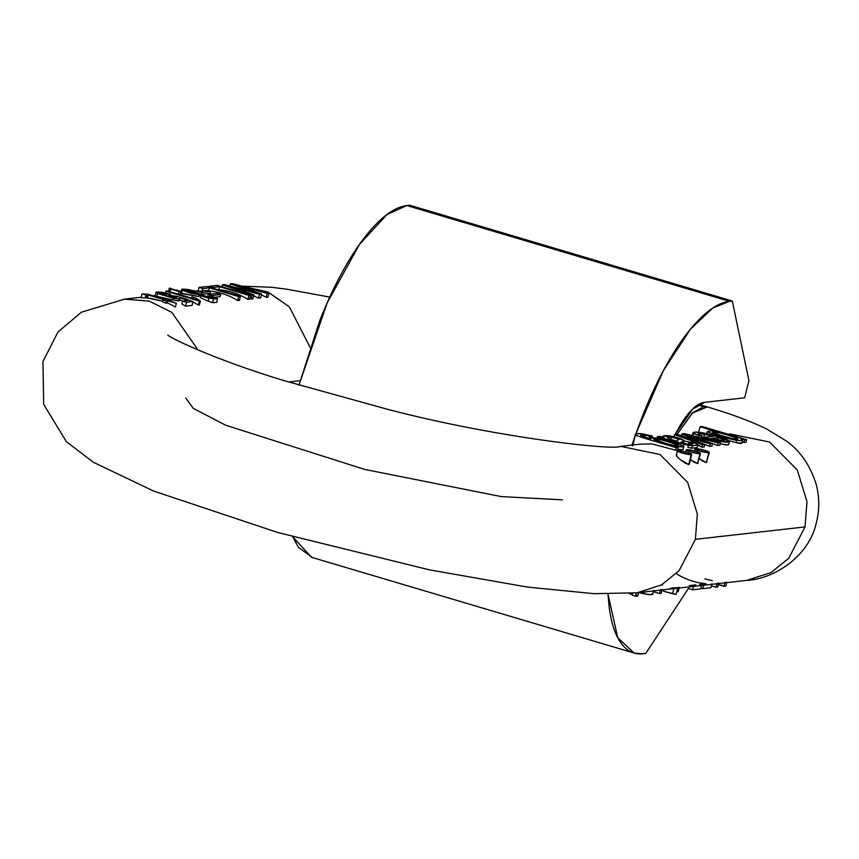 <?xml version="1.0" encoding="UTF-8"?>
<svg xmlns="http://www.w3.org/2000/svg" width="859" height="859" viewBox="0 0 859 859"><rect width="100%" height="100%" fill="white"/><g stroke="black" fill="none" stroke-linecap="round" stroke-linejoin="round"><path stroke-width="1.29" d="M406.887 205.559L387.055 214.482L359.567 244.246L327.182 302.851L298.986 385.165L319.537 321.202C328.17 299.233 337.587 279.647 347.798 262.425C358.01 245.202 368.243 231.672 378.475 221.815C388.708 211.958 398.179 206.547 406.887 205.559L409.7 205.237L732.308 301.004L729.495 301.326L406.887 205.559L729.495 301.326L732.308 301.004L748.919 380.601L744.699 397.803L704.681 402.323L744.699 397.803L748.919 380.601L732.308 301.004L409.7 205.237L406.887 205.559M312.493 557.577L298.502 547.419L292.704 536.725L311.506 557.287L634.114 653.044L617.728 637.7L607.957 594.074L609.203 607.399C611.297 623.226 615.259 635.155 621.111 643.187C626.952 651.219 634.221 654.741 642.929 653.763L634.114 653.044M634.597 437.414L632.009 445.08L634.576 437.51M635.853 433.827L663.298 370.82L690.443 329.169L712.841 308.016L729.495 301.326C720.787 302.314 711.316 307.726 701.084 317.583C690.851 327.429 680.618 340.969 670.407 358.192C660.195 375.404 650.778 395 642.145 416.969L635.853 433.827M688.875 587.749L645.743 653.441L642.929 653.763L645.743 653.441L688.875 587.749M675.045 434.643L692.547 409.271L704.681 402.323C696.95 403.204 688.542 411.289 679.469 426.601L675.002 434.643M698.807 404.428L707.172 406.908L692.182 413.179L677.042 434.493L692.73 412.664L703.628 406.629L707.172 406.908C730.633 413.77 750.444 421.125 766.625 428.995L786.157 440.86C799.847 450.524 809.769 464.687 815.9 483.338C819.647 496.803 819.701 510.332 816.05 523.936C808.222 557.201 773.229 579.17 746.782 580.383L771.038 572.566L788.691 558.339L805.033 526.921L788.691 558.339L771.038 572.566L746.782 580.383L637.131 592.796L661.398 584.968L679.039 570.752L695.393 539.334L805.033 526.921L695.393 539.334L697.347 514.101L687.64 482.361L659.959 454.454L620.563 446.369L659.959 454.454L687.64 482.361L697.347 514.101L695.393 539.334L679.039 570.752L661.398 584.968L637.034 592.807M805.033 526.921L806.998 501.688L797.292 469.948L769.6 442.041L730.214 433.967L769.6 442.041L797.292 469.948L806.998 501.688L805.033 526.921M696.939 447.829L696.316 448.334L696.939 447.829M742.584 439.969C742.799 440.721 740.802 440.828 736.592 440.28C722.849 437.628 713.131 434.718 707.451 431.54L706.925 433.655L707.451 431.54L711.338 430.713L715.676 431.411L700.042 426.762L702.232 426.515L746.686 439.711L746.074 442.235L744.066 442.46A73.681 68.72 -96.5 0 0 742.294 441.644A73.681 68.72 83.5 0 1 744.066 442.46L744.689 439.937L746.686 439.711L702.232 426.515L700.042 426.762L715.676 431.411L711.338 430.713L707.451 431.54C708.439 432.571 712.261 434.085 718.919 436.082L736.592 440.28C740.802 440.828 742.799 440.721 742.584 439.969L740.512 438.702L744.689 439.937L740.512 438.702L742.584 439.969L742.047 442.621M736.023 442.589L736.592 440.28L736.023 442.589C740.233 443.18 742.219 443.115 741.983 442.406C742.52 443.641 740.533 443.706 736.023 442.589L728.733 440.646M719.81 445.198L717.533 445.456L712.573 443.588L710.318 443.824L682.937 436.769L704.756 444.457L702.619 444.704L674.54 434.697L674.036 436.748L674.54 434.697L676.828 434.439L674.54 434.697L702.619 444.704L704.756 444.457L704.144 446.97L702.007 447.217L697.819 445.08L692.333 445.757L691.72 448.237L697.218 447.528L691.72 448.237L692.333 445.757L697.819 445.08L697.218 447.528L697.819 445.08L696.52 443.888L702.007 447.217L702.619 444.704L702.007 447.217L704.144 446.97L704.756 444.457L709.706 446.347L682.937 436.769L689.734 438.509L689.584 439.11L689.734 438.509L710.318 443.824L712.583 443.577L717.533 445.456L718.156 442.943L689.863 435.706L712.583 443.577L711.961 446.089L709.706 446.347L710.318 443.824L709.706 446.347L711.961 446.089L712.583 443.577L689.863 435.706L718.156 442.943L720.422 442.686L719.81 445.198L717.533 445.456L718.156 442.943L720.422 442.686L684.312 433.591L720.422 442.686L719.81 445.198M689.831 442.17L683.979 440.925L689.831 442.17M690.035 444.404L688.671 443.888L689.101 442.17L692.794 444.135L687.468 444.103L680.747 442.364L682.798 441.365L680.747 442.364L687.468 444.103L692.934 443.996L689.101 442.17L691.967 442.149L696.52 443.888L691.967 442.149L689.101 442.17L688.671 443.888M683.539 446.014L683.989 444.189L657.436 436.64L659.723 436.372L664.125 437.499L662.847 436.157C666.144 434.933 672.436 435.921 681.724 439.132L683.936 440.892L683.474 442.772L683.936 440.892L682.798 441.365L682.422 442.868L683.721 440.184L669.999 435.953L662.847 436.157L664.125 437.499L659.723 436.372L657.436 436.64L683.989 444.189L683.528 446.004M683.377 449.096L682.948 449.687L677.826 449.343M652.056 443.92L675.636 450.202L677.665 449.966L678.288 447.453L677.665 449.966L675.636 450.202L652.056 443.92L640.342 444.135L620.563 446.369C615.345 450.739 494.848 437.618 386.668 409.056L285.156 380.945C215.63 360.082 168.45 337.2 167.849 335.01M703.542 437.703L701.62 437.736L704.004 437.703L704.455 434.01L703.542 437.703M728.883 443.942C728.872 445.295 726.134 445.23 720.68 443.749C726.156 445.005 728.883 445.069 728.883 443.942L729.474 441.58L721.839 441.676L704.079 437.371L703.811 438.498L704.079 437.371L713.765 436.275L699.376 433.451L698.421 434.182L702.093 435.824L701.578 437.94L702.093 435.824L699.129 435.878L693.46 433.376L692.88 435.749L693.46 433.376L695.071 432.098L703.317 432.925L721.41 437.671L729.474 441.58M698.152 462.947L697.562 463.559L693.922 462.099L690.4 459.672M706.957 461.949L706.366 462.561L702.726 461.1L699.205 458.674L706.356 462.561L709.298 452.435M680.339 459.683L688.757 464.558L689.347 463.978L688.757 464.558L685.117 463.087L680.349 459.694L676.817 456.451L676.828 454.98M662.482 585.076L661.613 584.85L662.482 585.076M703.628 406.629L697.948 404.943L703.628 406.629M242.646 286.326L268.029 292.017L289.376 306.867L310.056 347.326L289.376 306.867L268.029 292.017L242.646 286.326M300.135 380.687L288.57 381.997L300.135 380.687M124.437 299.147L149.198 301.122L171.8 312.332L198.042 349.989L171.8 312.332L149.198 301.122L124.555 299.136L141.209 297.246M145.665 297.912L141.059 297.837L142.036 293.885L147.48 294.165L170.726 300.5L169.545 300.639L176.363 303.313L175.44 307.082A73.681 68.72 -96.5 0 0 167.408 302.98L165.787 303.163A73.681 68.72 -96.5 0 0 162.684 301.917A73.681 68.72 83.5 0 1 165.787 303.163L166.324 300.994L163.146 300.049L162.684 301.917L163.146 300.049L164.756 299.866L163.146 300.049L166.324 300.994L167.945 300.811L167.408 302.98L165.787 303.163L166.324 300.994L167.945 300.811L167.408 302.98A73.681 68.72 83.5 0 1 175.44 307.082L176.363 303.313L167.945 300.811L176.363 303.313L169.545 300.639L170.726 300.5L147.48 294.165L142.036 293.885L141.059 297.837L146.513 297.88L145.665 297.912L146.427 294.798L145.665 297.912M149.691 298.137L162.856 301.219L146.513 297.88L147.63 297.923L148.339 295.034L147.265 294.83L146.513 297.88L147.265 294.83L145.869 294.927L145.117 298.009L145.869 294.927L142.036 293.885L148.339 295.034L147.63 297.923M199.664 293.928A73.681 68.72 -96.5 0 0 197.591 293.531A73.681 68.72 83.5 0 1 199.664 293.928M201.5 294.261L201.929 292.532L201.489 294.336L210.144 293.359L210.584 291.555L210.144 293.359L201.682 294.315M209.489 296.806A73.681 68.72 -96.5 0 0 207.771 296.183A73.681 68.72 83.5 0 1 209.489 296.806M220.162 296.634L215.094 297.203L220.162 296.634L220.677 294.551L220.162 296.634M198 291.394L198.977 287.421L202.896 288.581L198.977 287.421L207.169 286.498L240.434 296.366L239.457 300.339L237.728 300.532A73.681 68.72 -96.5 0 0 208.619 290.879L208.619 290.879A73.681 68.72 83.5 0 1 237.728 300.532L238.705 296.57L240.434 296.366L239.457 300.339L237.728 300.532L238.705 296.57L209.36 287.851L238.705 296.57L240.434 296.366L207.169 286.498L198.977 287.421L198 291.394A73.681 68.72 -96.5 0 1 198.15 291.394M249.647 299.19L247.907 299.383A73.681 68.72 -96.5 0 0 218.798 289.73L218.261 289.784L218.798 289.73A73.681 68.72 83.5 0 1 247.907 299.383L248.885 295.41L219.539 286.702L218.798 289.73L219.539 286.702L213.086 287.432L209.156 286.272L208.973 287.035L209.156 286.272L213.086 287.432L219.539 286.702L248.885 295.41L250.624 295.217L248.885 295.41L247.907 299.383L249.647 299.19L250.624 295.217L217.348 285.338L209.156 286.272L217.348 285.338L250.624 295.217L249.647 299.19M268.04 297.107L266.269 297.311L261.394 294.852L266.269 297.311L267.246 293.338L269.017 293.134L267.246 293.338L243.441 287.089L267.246 293.338L266.269 297.311L268.04 297.107L269.017 293.134L232.274 283.653L230.502 283.857L229.965 286.058L230.502 283.857L252.997 291.974L230.502 283.857L232.274 283.653L269.017 293.134L268.04 297.107M260.631 297.944L258.538 298.18L253.673 295.786L258.538 298.18L259.515 294.207L261.608 293.971L260.631 297.944L258.538 298.18L259.515 294.207L228 286.047L259.515 294.207L261.608 293.971L236.075 285.134L261.608 293.971L260.631 297.944M252.933 298.814L251.193 299.018L249.905 298.127L251.193 299.018L252.17 295.045L222.492 284.758L222.009 286.723L222.492 284.758L252.17 295.045L253.91 294.841L252.933 298.814L251.193 299.018L252.17 295.045L253.91 294.841L234.582 288.27L253.91 294.841L252.933 298.814M156.037 292.318L155.082 296.194L156.81 296.645L157.584 293.531L156.037 292.318L162.48 292.361L170.522 294.218L169.18 294.519L168.697 296.495L169.18 294.519L159.838 293.155L168.246 296.376L176.621 297.343L175.225 296.355L177.244 296.334L193.06 301.552L186.5 302.293L193.06 301.552L192.115 305.396L193.06 301.552L177.244 296.334L175.225 296.355L176.557 297.15L173.174 297.407L164.509 295.303L159.838 293.22L170.522 294.218L169.975 296.441L169.137 296.602L169.975 296.441L170.522 294.218L162.48 292.361L156.649 291.996L157.584 293.531L173.293 298.137L172.852 299.898L155.629 296.119M192.115 305.396L185.555 306.137A73.681 68.72 -96.5 0 0 181.872 304.065A73.681 68.72 83.5 0 1 185.555 306.137L186.5 302.293L182.591 301.133L181.872 304.065L182.591 301.133L186.5 302.293L185.555 306.137L192.115 305.396M182.666 301.122L179.638 299.791L182.666 301.122M179.177 299.608C180.626 301.101 178.522 301.198 172.852 299.898C178.071 300.833 180.186 300.736 179.177 299.608M198.365 305.085A73.681 68.72 -96.5 0 0 192.931 302.057A73.681 68.72 83.5 0 1 198.365 305.085L199.352 301.079L200.394 300.961L165.948 291.158L199.352 301.079L198.365 305.085L199.417 304.966L198.365 305.085M188.379 300.006A73.681 68.72 -96.5 0 0 179.671 297.128A73.681 68.72 83.5 0 1 188.379 300.006M176.181 296.344A73.681 68.72 -96.5 0 0 170.211 295.453A73.681 68.72 83.5 0 1 176.181 296.344M178.457 294.207L179.102 291.577L169.373 288.076L170.662 288.925L169.985 291.695L170.662 288.925L179.102 291.577L180.948 291.373L179.102 291.577L178.393 294.454L180.24 294.25L180.948 291.373L180.24 294.25L179.048 294.379M195.637 293.553L196.185 291.341L195.637 293.553M216.618 302.389L212.613 302.69L208.211 301.165L200.244 297.633L200.705 295.764L199.245 294.777L198.816 296.516L181.432 293.187M185.705 398.028L193.286 408.379L225.649 425.205L364.646 469.411L501.269 496.599L562.312 499.831M676.473 441.096L678.019 440.076L676.473 441.096L669.386 438.842L667.11 437.134L671.362 437.113L677.944 438.917L678.846 439.54L678.019 440.076L678.846 439.54L677.944 438.917L671.362 437.113L670.804 439.357L671.362 437.113L666.992 437.285L669.386 438.842L676.473 441.096M649.136 437.703L649.533 436.114L645.216 435.137L644.669 437.349L645.216 435.137L640.406 435.32L650.564 439.142L649.017 437.865L661.151 438.917L679.63 444.264L683.947 446.777L674.412 446.304L683.667 447.045L679.63 444.264L669.344 440.957L658.144 438.294L650.327 437.446L650.564 439.142L640.46 435.234L645.216 435.137L649.533 436.114L649.136 437.703M697.819 445.069L697.229 447.507M664.168 443.244L675.518 445.8M677.375 445.95L677.676 444.758L661.881 439.883L653.57 439.121L669.709 444.704L678.76 445.66L677.676 444.758L677.375 445.95M690.411 459.64L697.562 463.559L700.493 453.423M699.988 453.649L699.913 452.854L695.983 451.372L686.685 449.697L686.77 450.481L690.7 451.974L699.988 453.649L697.562 463.559L699.988 453.649A7.366 0.977 -166.2 0 1 690.7 451.974A7.366 0.977 -166.2 0 1 686.212 450.041A7.366 0.977 -166.2 0 1 692.708 450.513A7.366 0.977 -166.2 0 1 700.472 453.305M682.014 433.859L684.312 433.591L682.014 433.859L681.574 435.663L682.014 433.859L704.112 441.483L682.014 433.859M698.131 439.926L676.828 434.439L698.131 439.926M635.467 434.525C636.057 435.373 640.03 436.909 647.385 439.11L676.258 447.679L675.636 450.202L676.258 447.679L678.288 447.453L676.258 447.679C657.339 441.966 632.847 435.234 635.467 434.525C635.316 433.451 637.926 433.258 643.294 433.956L652.453 436.104L652.121 437.456L652.453 436.104L649.533 436.114L652.453 436.104L643.294 433.956L637.335 433.57L635.467 434.525L632.9 444.973L635.381 434.203L632.482 446.004M687.855 447.356L688.381 445.209L683.989 444.189L692.333 445.757L688.381 445.209L687.855 447.356L691.72 448.237M678.256 441.934L677.461 442.321M678.019 440.076L678.846 439.54M713.399 433.097L712.809 431.905L718.199 432.496L728.378 435.094L736.818 438.047L737.57 439.293L732.083 438.659L713.399 433.097C718.103 435.062 724.341 436.92 732.083 438.659L738.128 439.056L736.818 438.047L736.507 439.303L736.818 438.047L720.873 433.065L712.229 432.163L713.399 433.097M677.622 440.216L677.944 438.917L677.622 440.216M710.876 438.444L717.791 440.152C723.439 441.139 725.415 441.011 723.697 439.744L723.439 440.796L723.697 439.744L718.124 437.618L717.684 439.411L715.515 439.658L717.684 439.411L718.124 437.618L710.876 438.444L723.493 440.796L723.697 439.744L718.124 437.618L710.876 438.444L710.436 440.238M724.405 440.506L723.697 439.744M700.042 426.762L698.689 432.238L700.042 426.762M662.847 436.157L662.622 437.091M677.375 450.911L676.269 455.495M691.184 454.636L691.108 453.853L687.179 452.371L677.88 450.696L677.966 451.48L681.896 452.961L691.184 454.636L688.757 464.558L691.184 454.636A7.366 0.977 -166.2 0 1 681.896 452.961A7.366 0.977 -166.2 0 1 677.407 451.039A7.366 0.977 -166.2 0 1 683.904 451.512A7.366 0.977 -166.2 0 1 691.667 454.293M677.837 449.311L682.948 449.687L683.947 446.777M734.96 439.142L723.353 436.479M657.436 436.64L657.071 438.09L657.436 436.64M683.721 440.184L683.936 440.892M661.838 437.714L661.527 438.992L661.838 437.714M675.722 445.821L663.953 443.18M693.46 433.376C692.279 431.83 695.565 431.68 703.317 432.925L721.173 437.596C726.725 439.4 729.495 440.71 729.484 441.515C729.474 442.396 726.993 442.46 722.043 441.709L704.079 437.371L713.765 436.275L704.455 434.01C699.666 433.204 697.658 433.269 698.421 434.182L702.093 435.824L699.129 435.878L698.796 437.242L699.129 435.878L693.02 432.7M708.793 452.65L708.718 451.855L704.788 450.374L695.489 448.699L695.575 449.493L699.505 450.975L708.793 452.65L706.356 462.561L708.793 452.65A7.366 0.977 -166.2 0 1 699.505 450.975A7.366 0.977 -166.2 0 1 695.017 449.042A7.366 0.977 -166.2 0 1 701.513 449.515A7.366 0.977 -166.2 0 1 709.276 452.306M678.288 447.453L674.412 446.304L678.288 447.453M654.601 439.991L654.204 438.852L659.433 439.368L669.215 441.827L677.676 444.758L678.052 445.928L672.307 445.263L654.601 439.991M721.732 440.753L717.684 439.411M746.074 442.235L744.066 442.46L744.689 439.937L746.686 439.711L746.074 442.235M707.451 431.54L706.592 433.58M689.262 444.103L690.078 444.404M726.703 582.66L725.866 586.042L724.094 586.235L724.932 582.853M701.599 585.494L700.761 588.877L692.579 589.811L693.406 586.429M711.778 584.345L710.951 587.728L702.759 588.651L703.585 585.269M726.843 582.069L725.866 586.042L718.307 584.754L724.094 586.235L725.071 582.273M699.58 584.464L706.034 583.733A73.681 68.72 83.5 0 1 676.924 574.08M632.17 595.147L632.632 593.247L632.17 595.147L635.542 596.243C638.205 596.253 638.559 595.91 636.605 595.223C638.559 595.91 638.205 596.253 635.542 596.243L636.369 592.871L635.542 596.243L632.17 595.147M718.596 583.572L717.759 586.955L716.084 587.148L711.392 585.935L716.084 587.148L716.921 583.766M704.928 578.891L712.401 580.705M689.079 586.912L688.65 588.64L692.579 589.811L688.65 588.64L689.079 586.912M711.928 583.755L710.951 587.728L702.759 588.651L700.955 588.125L702.759 588.651L703.736 584.689M628.96 593.526L632.321 594.546M701.739 584.915L700.761 588.877L692.579 589.811L693.546 585.838M695.854 584.882L689.39 585.623M718.736 582.982L717.759 586.955L716.084 587.148L717.061 583.175M240.574 290.31L240.799 289.419L240.574 290.31M224.167 284.565L222.492 284.758L224.167 284.565L256.583 292.898L224.167 284.565M198.118 291.394L197.591 293.531L198.118 291.394L201.929 292.532L198.118 291.394L206.772 290.417L198.118 291.394M210.584 291.555L201.929 292.532L210.584 291.555L206.772 290.417L210.584 291.555M202.327 290.922L202.896 288.581L209.36 287.851L208.619 290.879L209.36 287.851L202.896 288.581L202.155 291.609M216.865 293.413L208.211 294.39L207.771 296.183L208.211 294.39L212.023 295.528L208.211 294.39L216.865 293.413L220.677 294.551L212.023 295.528L211.883 296.108L212.023 295.528L220.677 294.551L216.865 293.413M212.892 288.194L213.086 287.432L212.892 288.194M234.582 288.27L228 286.047L234.582 288.27M236.075 285.134L243.441 287.089L236.075 285.134M164.756 299.866L148.339 295.034L164.756 299.866M677.568 591.744L676.752 591.808L678.331 591.389L679.286 587.481M644.229 593.859L644.701 591.937L644.229 593.859L638.785 592.603L644.229 593.859C651.079 595.062 653.71 594.976 652.131 593.58L651.326 594.696L644.229 593.859M678.513 587.212C680.349 587.663 678.17 587.878 671.996 587.878M676.13 594.364L663.384 591.207L672.554 593.773L673.81 588.64L672.554 593.773L676.13 594.364L677.633 588.211L676.13 594.364M661.999 589.983L661.162 593.365L659.551 593.548L653.366 591.711L659.551 593.548L660.378 590.165M670.868 588.404L669.945 588.512M663.739 589.779L663.384 591.207L663.739 589.779M677.279 588.243L675.797 588.415M662.139 589.392L661.162 593.365L659.551 593.548L660.517 589.575M191.911 296.87L191.611 298.116L191.911 296.87L195.863 298.052L191.911 296.87L192.319 297.697L191.911 296.87M192.18 298.277L192.319 297.697L193.597 298.707L167.569 290.976L165.948 291.158L165.508 292.951L165.948 291.158L167.569 290.976L193.597 298.707L192.319 297.697L192.18 298.277M181.625 289.429L180.658 293.327L181.646 293.638L182.462 290.288L181.625 289.429L188.11 289.483L196.185 291.341L188.11 289.483L182.441 289.053L182.462 290.288L190.623 293.198L199.245 294.777L182.462 290.288L181.646 293.638L198.816 296.516L199.245 294.777L213.515 298.996L217.542 298.621L212.023 296.108L209.671 296.076L213.73 297.794L211.604 298.062L202.552 295.485L213.762 297.923L209.671 296.076L209.274 297.676L209.671 296.076L212.023 296.108L217.552 298.76L208.941 298.202L208.211 301.165L212.613 302.69L213.515 298.996L212.613 302.69L216.683 302.325L217.552 298.76M179.617 297.794L187.853 300.532L179.617 297.794C180.626 298.932 178.511 299.05 173.293 298.137C178.511 299.05 180.626 298.932 179.617 297.794L179.542 300.167M199.417 304.966L200.394 300.961L195.863 298.052L200.394 300.961L199.417 304.966M187.853 300.532L182.591 301.133L187.853 300.532M169.373 288.076L168.579 291.276L169.373 288.076L175.376 290.095L169.373 288.076M189.152 290.31L188.744 291.942L189.152 290.31L195.111 291.684L185.437 290.256L189.152 290.31M194.66 293.52L195.111 291.684L194.66 293.52M163.597 293.22L163.189 294.862L163.597 293.22M196.185 291.341L195.111 291.684L196.185 291.341M176.288 289.988L180.948 291.373L176.288 289.988M203.358 294.852L203.121 295.829L203.358 294.852L199.954 293.767L203.358 294.852L202.552 295.485M157.584 293.531L156.81 296.645L172.852 299.898L173.293 298.137L157.584 293.531M199.954 293.767L195.863 293.746L188.69 291.92L185.437 290.245L199.954 293.767M208.211 301.165L208.941 298.202L200.705 295.764L200.244 297.633M175.225 296.355L174.914 297.601L175.225 296.355M730.214 433.967L728.121 434.203M241.83 286.122L271.401 287.271L286.562 289.161L329.759 297.096M153.46 295.861L155.211 295.668M195.38 291.115L198.15 290.804M637.131 592.796L594.031 593.676L527.383 587.073L429.704 569.914L277.575 532.44L153.503 491.004L93.395 462.271L66.444 441.73L43.659 404.374L42.95 361.542L57.95 332.025L81.347 312.236L124.555 299.136M685.686 451.952L686.18 449.912M689.347 463.978L691.688 454.422M683.549 442.664L684.022 440.742M692.3 435.61L692.998 432.775M694.491 450.954L694.985 448.913M648.824 438.627L649.017 437.865M638.72 592.302L637.818 595.974M653.699 590.369L652.743 594.267"/></g></svg>
